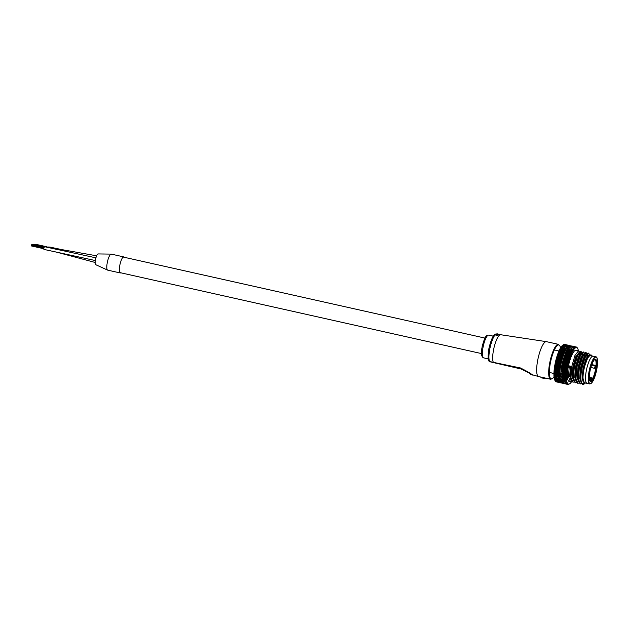 <?xml version="1.0" encoding="UTF-8"?>
<svg xmlns="http://www.w3.org/2000/svg" width="629" height="629" viewBox="0 0 629 629"><rect width="100%" height="100%" fill="white"/><g stroke="black" fill="none" stroke-linecap="round" stroke-linejoin="round"><path stroke-width="0.94" d="M48.291 246.993L66.965 250.641M46.939 246.969L96.63 255.806M49.644 247.024L60.651 249.367M120.76 272.797A8.216 2.052 -77.4 0 1 120.194 272.939A8.216 2.052 -77.4 0 1 119.895 264.88A8.216 2.052 -77.4 0 1 123.787 256.915A8.216 2.052 -77.4 0 1 124.235 257.285M120.194 272.939L107.677 270.14A8.216 2.052 -77.4 0 1 107.386 262.081A8.216 2.052 -77.4 0 1 111.27 254.108A8.216 2.052 -77.4 0 1 111.718 254.478M107.48 261.648A8.216 2.052 -77.4 0 1 111.27 254.108L98.053 253.935A5.512 1.376 -77.4 0 0 95.498 259.549A5.512 1.376 -77.4 0 0 95.655 264.66L107.677 270.14A8.216 2.052 -77.4 0 1 107.48 261.648M45.595 246.938L58.599 249.799M95.325 260.548L43.896 249.406L43.826 248.141L44.502 246.694L95.915 257.835M43.912 247.747L31.599 244.988L31.764 244.532L31.702 245.011M545.335 378.068L540.798 376.999L545.029 378.65L540.901 377.699L541.121 377.054L541.034 377.471M497.704 335.477L497.091 334.675L495.77 334.801L496.423 335.469L497.704 335.477L496.367 335.697L495.731 335.021M499.111 334.306L497.468 333.873L499.111 334.306L498.223 334.298M498.891 334.361L496.981 333.936L498.404 334.534M497.531 334.526L496.619 334.526L497.531 334.526M496.391 334.227L497.673 334.243L498.42 334.604L497.759 334.927L498.302 334.903M499.646 334.573L546.412 341.657A17.879 4.474 102.6 0 0 546.192 341.626A17.879 4.474 102.6 0 0 537.952 359.01A17.879 4.474 102.6 0 0 538.597 376.559L530.506 374.231C530.624 373.783 527.472 372.038 521.056 368.995A3.971 1.431 -77 0 0 521.126 369.011L493.647 362.587A3.971 0.991 -77.4 0 1 493.6 362.587A3.971 0.991 -77.4 0 1 493.348 362.343L520.38 367.941C526.945 371.212 531.08 373.618 532.787 375.151M493.553 362.571L489.889 361.746A3.971 0.991 102.6 0 1 489.842 361.746L488.772 360.865C487.758 360.331 487.845 355.983 489.024 347.829C493.018 332.772 495.204 334.117 496.879 333.96A14.569 3.64 102.6 0 0 489.983 348.096A14.569 3.64 102.6 0 0 489.59 361.502A3.971 0.991 102.6 0 0 489.842 361.746L521.056 368.995A3.971 1.431 -77 0 1 520.38 367.941M541.215 377.825A17.879 4.474 102.6 0 1 540.901 377.699L545.029 378.65L545.422 378.06M498.372 334.085L497.46 333.92M498.058 334.628L497.578 334.313L497.806 334.714M496.934 335.013L497.46 335.186M496.54 335.296L496.037 335.013M590.167 370.371A11.393 2.846 -77.4 0 1 594.759 359.529A11.393 2.846 -77.4 0 1 595.97 370.489A11.393 2.846 -77.4 0 1 589.947 381.009A11.393 2.846 -77.4 0 1 590.167 370.371M589.774 380.663A10.858 2.713 102.6 0 0 590.191 380.915A10.858 2.713 102.6 0 0 595.333 370.379A10.858 2.713 102.6 0 0 594.94 359.717A10.858 2.713 102.6 0 0 594.46 359.772M586.519 369.687A13.909 3.475 102.6 0 0 587.022 383.328L589.782 383.949A13.909 3.475 -77.4 0 1 589.279 370.3A13.909 3.475 -77.4 0 1 595.86 356.8L593.108 356.187A13.909 3.475 102.6 0 0 586.519 369.687A13.909 3.475 102.6 0 0 587.022 383.328L584.522 382.77A13.909 3.475 102.6 0 1 584.019 369.121A13.909 3.475 102.6 0 1 590.6 355.629L593.108 356.187A13.909 3.475 102.6 0 0 586.519 369.687M595.301 365.378A10.858 2.713 -77.4 0 1 595.018 367.823L594.484 368.303L595.301 365.378L591.803 364.6M590.324 380.459L590.859 377.935L592.07 377.958A10.858 2.713 -77.4 0 1 590.324 380.459L589.656 380.309M592.07 377.958L589.334 377.345M589.507 377.903L589.373 378.532M590.859 377.935L589.342 377.597M583.854 369.121A14.569 3.64 102.6 0 0 582.792 377.549L583.649 369.081L588.634 355.299L591.103 354.898L591.559 355.668A14.569 3.64 102.6 0 0 583.854 369.121M569.677 346.327A18.414 4.607 102.6 0 0 560.966 364.191A18.414 4.607 102.6 0 0 561.611 382.251M578.656 350.911L576.015 350.322A15.898 3.978 102.6 0 0 568.49 365.748A15.898 3.978 102.6 0 0 569.072 381.347L570.456 381.654L568.459 377.007L569.276 365.921L571.47 366.416L570.652 377.494L570.99 379.704L572.964 382.22L570.967 377.565L571.777 366.487L574.969 355.456L578.476 350.896L579.576 351.949M571.667 381.386L570.456 381.654M574.175 381.945L572.964 382.22M576.675 382.503L575.15 382.707L573.499 380.262L573.153 378.053L573.97 366.974L577.155 355.943L579.152 352.413L580.669 351.383L582.077 352.507M575.464 382.778L573.467 378.123L574.285 367.045L577.469 356.014L581.157 351.477M579.175 383.069L577.658 383.265L575.999 380.828L575.653 378.619L576.471 367.533L579.663 356.509L581.652 352.971L583.169 351.949L584.577 353.073M577.965 383.336L575.967 378.689L576.785 367.603L579.977 356.572L583.665 352.036M581.683 383.627L580.158 383.832L578.499 381.386L578.161 379.177L578.979 368.099L582.163 357.068L584.152 353.537L585.67 352.507L587.085 353.632M580.473 383.902L578.476 379.248L579.285 368.169L582.478 357.138L586.165 352.594M580.999 351.454L581.864 352.727M581.998 353.254L582.226 355.039M582.423 353.907L582.509 354.654M583.508 352.012L584.365 353.286M584.49 353.742L584.734 355.668M584.789 353.757L585.049 355.739M586.008 352.578L586.873 353.852M586.959 354.174L587.234 356.226M586.881 354.276L587.51 355.77M582.753 384.405L581.007 381.945L580.661 379.735L581.479 368.657L584.663 357.626L586.66 354.096L588.178 353.066L589.656 354.394M588.508 353.136L589.412 354.544M581.739 383.234L584.608 383.682L583.956 384.13A15.898 3.978 -77.4 0 1 582.839 384.429A15.898 3.978 -77.4 0 1 581.739 383.234C580.591 380.317 580.614 375.482 581.794 368.728L584.978 357.697L588.673 353.16M569.968 345.604L569.819 346.092L569.481 345.486L569.331 346.044L568.946 345.58L568.797 346.209L568.38 345.871L568.231 346.563L567.775 346.367L565.188 350.227L561.068 362.178L559.645 369.946L559.236 376.732L559.912 381.363L560.313 381.19L560.242 382.078L560.659 381.819L561.194 382.943A19.208 4.804 102.6 0 0 561.225 382.959L561.5 382.495L561.555 383.03M564.787 365.072L565.581 365.693L566.54 365.473L565.746 364.851L562.059 364.277A19.208 4.804 102.6 0 0 562.019 364.466A19.208 4.804 102.6 0 0 561.988 364.631L562.397 364.537M556.366 363.2L557.2 363.821L558.206 363.601L557.38 362.98L555.273 362.933L557.546 362.43L555.894 361.856A19.208 4.804 102.6 0 0 555.808 362.249L556.28 362.147M556.374 381.897L556.272 381.874A19.208 4.804 102.6 0 0 556.335 381.889A19.208 4.804 102.6 0 0 556.374 381.897L556.751 381.984M559.134 382.487L557.302 382.078M568.938 384.256A19.208 4.804 -77.4 0 1 568.852 384.303L569.198 384.005A18.673 4.67 102.6 0 0 569.764 383.714A18.673 4.67 102.6 0 0 569.78 383.706A18.673 4.67 102.6 0 0 570.354 383.226A18.673 4.67 102.6 0 0 570.959 382.558A18.673 4.67 102.6 0 0 571.588 381.701A18.673 4.67 102.6 0 0 571.73 381.481M561.681 383.061A19.208 4.804 102.6 0 0 561.713 383.061L561.988 382.534L560.494 382.754M569.198 384.005L568.388 384.468A19.208 4.804 -77.4 0 1 568.301 384.484L568.679 384.091A18.673 4.67 102.6 0 0 569.214 383.997M563.332 383.431L562.892 382.809M557.64 382.118L558.646 382.377L557.64 382.118M559.197 382.526L560.887 382.904M560.203 382.747L560.989 382.927M562.758 383.045L565.062 383.839M564.386 383.69L565.156 383.863M557.208 381.756L558.206 382.055L557.208 381.756M555.934 381.331L556.374 381.646M567.468 384.358L565.715 383.965M559.535 382.44L560.525 382.715L559.535 382.44M555.116 380.702L555.045 380.561A19.208 4.804 102.6 0 0 555.116 380.702L557.813 381.536L555.981 381.127M568.679 384.091L567.869 384.468A19.208 4.804 -77.4 0 1 567.845 384.468A19.208 4.804 -77.4 0 1 567.798 384.453L568.207 383.981A18.673 4.67 102.6 0 0 568.695 384.091M563.71 383.376L564.685 383.643L563.71 383.376M562.302 382.825L562.931 383.25M557.954 381.268L559.747 381.669L556.791 380.498L555.509 380.726M565.998 383.989L566.981 384.24L565.998 383.989M559.134 381.976L560.109 382.29L559.134 381.976M557.145 381.095L558.316 381.889M554.809 379.908L554.754 379.727A19.208 4.804 102.6 0 0 554.809 379.908L557.483 380.82L555.659 380.411M563.309 382.912L564.276 383.226L563.309 382.912M557.656 380.459L559.448 380.859L556.5 379.704L555.21 379.916M561.894 382.416L562.515 382.825M568.207 383.981L567.397 384.264A19.208 4.804 -77.4 0 1 567.334 384.217L567.775 383.674L566.981 383.863A19.208 4.804 -77.4 0 1 566.926 383.784L567.389 383.171L566.619 383.258A19.208 4.804 -77.4 0 1 566.572 383.147L567.075 382.471A18.673 4.67 102.6 0 0 567.413 383.163A18.673 4.67 102.6 0 0 567.79 383.666A18.673 4.67 102.6 0 0 568.215 383.973M565.565 383.627L566.54 383.926L565.565 383.627M554.566 378.933L554.975 378.925L554.526 378.721A19.208 4.804 102.6 0 0 554.566 378.933L557.215 379.916L555.383 379.507M562.963 382.251L563.914 382.605L562.963 382.251M556.264 379.499L556.272 378.744L554.975 378.925M561.563 381.457L562.153 382.212M565.196 383.069L566.155 383.399L565.196 383.069M554.393 377.785L554.802 377.762L554.361 377.542A19.208 4.804 102.6 0 0 554.393 377.785L557.011 378.839L555.187 378.43M562.672 381.402L563.615 381.795L562.672 381.402M556.067 378.383L556.107 377.612L554.802 377.762M561.28 380.639L561.854 381.394M564.873 382.314L565.825 382.684L564.873 382.314M558.277 379.436L559.212 379.869L558.277 379.436M556.272 378.744L557.42 379.468M567.075 382.471L566.312 382.463A19.208 4.804 -77.4 0 1 566.273 382.33L566.815 381.591L566.076 381.481A19.208 4.804 -77.4 0 1 566.045 381.316L566.619 380.537L565.896 380.333A19.208 4.804 -77.4 0 1 565.88 380.144L566.485 379.326A18.673 4.67 102.6 0 0 566.635 380.537A18.673 4.67 102.6 0 0 566.831 381.583A18.673 4.67 102.6 0 0 567.091 382.463L565.825 382.684M554.283 376.48L554.699 376.433L554.267 376.197A19.208 4.804 102.6 0 0 554.283 376.48L555.989 377.667L556.877 377.589L555.045 377.188M562.452 380.372L563.38 380.804L562.452 380.372M555.95 377.101L556.005 376.323L554.699 376.433M555.399 381.198L554.904 380.372A18.673 4.67 -77.4 0 1 554.904 380.372A18.673 4.67 -77.4 0 1 554.896 380.364A18.673 4.67 -77.4 0 1 554.581 379.664A18.673 4.67 -77.4 0 1 554.314 378.792A18.673 4.67 -77.4 0 1 554.118 377.738A18.673 4.67 -77.4 0 1 553.984 376.527L556.005 376.323L558.945 377.376L557.145 376.975M561.06 379.649L561.618 380.403M564.622 381.371L565.557 381.787L564.622 381.371M558.12 378.233L557.247 378.304L559.047 378.705L558.12 378.233M556.107 377.612L557.247 378.304M554.235 375.026L554.668 374.97L554.235 374.719A19.208 4.804 102.6 0 0 554.235 375.026L555.91 376.299L556.807 376.189L554.975 375.788M562.295 379.169L561.453 379.24L563.207 379.633L562.295 379.169M555.894 375.67L555.973 374.892L554.668 374.97M554.361 377.542L553.984 376.527A18.673 4.67 -77.4 0 1 553.921 375.175L555.973 374.892L558.017 376.032L558.906 375.906L558.017 375.379L557.113 375.505M560.903 378.493L561.453 379.24M564.433 380.254L563.6 380.309L565.353 380.702L564.433 380.254M558.033 376.873L558.049 376.087L556.807 376.189M555.91 376.299L558.049 376.087L559.236 376.732M554.267 373.445L554.699 373.374L554.275 373.115A19.208 4.804 102.6 0 0 554.267 373.445L553.921 373.681L555.894 374.798L556.807 374.656L554.975 374.255M562.208 377.809L561.351 377.911L563.104 378.312L562.208 377.809L562.224 377.023L564.307 376.763L561.312 376.449L563.073 376.842M562.247 378.406L566.422 377.966A18.673 4.67 102.6 0 0 566.501 379.326L565.793 379.02A19.208 4.804 -77.4 0 1 565.778 378.807L566.422 377.966L565.754 377.557A19.208 4.804 -77.4 0 1 565.754 377.329L566.422 376.472A18.673 4.67 102.6 0 0 566.43 377.966L564.26 377.542L563.395 377.659L565.149 378.06M555.91 374.113L556.005 373.343L554.699 373.374M554.267 376.197L553.921 375.175A18.673 4.67 -77.4 0 1 553.921 373.681L556.005 373.343L558.041 374.459L558.945 374.31L558.065 373.76L557.145 373.909M560.816 377.18L561.351 377.911M564.307 378.973L563.458 379.059L565.212 379.46L564.307 378.973L564.339 378.186L565.793 379.02M558.017 375.379L558.049 374.593L556.807 374.656M555.894 374.798L558.049 374.593L559.236 375.198M563.466 378.273L564.339 378.186L562.224 377.023L563.6 377.777M554.361 371.747L554.802 371.668L554.385 371.393A19.208 4.804 102.6 0 0 554.361 371.747L553.984 372.069L555.95 373.162L556.877 373.005L555.045 372.596M555.989 372.431L556.107 371.684L554.802 371.668M554.235 374.719L553.921 373.681A18.673 4.67 -77.4 0 1 553.984 372.069L556.107 371.684L558.127 372.777L559.047 372.604L558.182 372.03L557.247 372.203M562.192 376.315L562.224 375.529L564.339 375.206L561.351 374.845L563.104 375.246M560.628 376.913L560.706 376.118L561.312 376.449M560.706 376.118L560.793 375.725M558.065 373.76L558.12 372.981L556.877 373.005M555.95 373.162L558.12 372.981L559.307 373.54M562.2 376.968L560.793 376.205M564.26 377.542L564.307 376.763L566.422 376.472L565.778 375.969A19.208 4.804 -77.4 0 1 565.793 375.725L566.485 374.86A18.673 4.67 102.6 0 0 566.43 376.472L564.268 375.985L563.395 376.126L565.149 376.527M554.526 369.954L554.975 369.868L554.566 369.585A19.208 4.804 102.6 0 0 554.526 369.954L554.118 370.363L556.067 371.424L557.011 371.244L555.179 370.843M556.146 370.654L556.272 369.931L554.975 369.868M554.275 373.115L553.984 372.069A18.673 4.67 -77.4 0 1 554.118 370.363L556.272 369.931L558.285 370.992L559.212 370.803L558.363 370.214L557.42 370.402M562.24 374.695L562.287 373.917L564.441 373.547L561.453 373.139L563.207 373.54M560.628 375.364L560.746 374.546L561.351 374.845M558.182 372.03L558.253 371.275L557.011 371.244M556.067 371.424L559.44 371.786M562.224 375.395L563.395 376.126M564.268 375.985L564.339 375.206L566.485 374.86L565.88 374.271A19.208 4.804 -77.4 0 1 565.896 374.003L566.619 373.154L566.045 372.478A19.208 4.804 -77.4 0 1 566.076 372.203L566.815 371.369L566.273 370.607A19.208 4.804 -77.4 0 1 566.312 370.324L567.075 369.514L566.572 368.688A19.208 4.804 -77.4 0 1 566.619 368.397L567.397 367.627A18.673 4.67 102.6 0 0 567.091 369.522A18.673 4.67 102.6 0 0 566.831 371.369A18.673 4.67 102.6 0 0 566.635 373.154A18.673 4.67 102.6 0 0 566.501 374.86L564.355 374.302L563.458 374.475L565.212 374.868M560.816 372.258L560.848 371.936A19.208 4.804 102.6 0 0 560.816 372.258L561.21 372.179M554.754 368.091L555.21 367.996L554.809 367.706A19.208 4.804 102.6 0 0 554.754 368.091L554.314 368.578L556.256 369.608L557.215 369.404L556.358 368.806L555.383 369.003M556.358 368.806L556.5 368.114L555.21 367.996M554.385 371.393L554.118 370.363A18.673 4.67 -77.4 0 1 554.314 368.578L556.5 368.114L558.505 369.137L559.448 368.932L558.615 368.327L557.656 368.531M562.357 372.966L562.42 372.211L564.606 371.794L561.626 371.338L563.38 371.739M560.706 373.697L560.848 372.863L561.453 373.139M558.363 370.214L558.45 369.49L557.215 369.404M556.256 369.608L559.645 369.946M562.31 373.712L563.458 374.475M564.355 374.302L564.441 373.547L566.619 373.154L563.6 372.714L565.353 373.115M561.013 370.426L561.06 370.088A19.208 4.804 102.6 0 0 561.013 370.426L561.414 370.347M555.045 366.164L555.509 366.07L555.108 365.779A19.208 4.804 102.6 0 0 555.045 366.164L554.574 366.731L556.516 367.713L557.483 367.509L556.641 366.896L555.651 367.1M556.641 366.896L556.791 366.235L555.509 366.07M554.566 369.585L554.314 368.578A18.673 4.67 -77.4 0 1 554.574 366.731L556.791 366.235L558.788 367.218L559.755 367.006L558.929 366.392L557.954 366.605M562.538 371.149L562.617 370.418L564.834 369.97L561.862 369.467L562.688 370.072L563.615 369.868M560.848 371.936L561.013 371.086L561.626 371.338M558.615 368.327L558.709 367.635L557.483 367.509M556.516 367.713L556.5 368.114L558.709 367.635L559.912 368.044M562.468 371.928L563.6 372.714M564.504 372.525L564.606 371.794L566.815 371.369L563.804 370.874L564.638 371.472L565.557 371.275M561.28 368.531L561.335 368.185A19.208 4.804 102.6 0 0 561.28 368.531L561.681 368.445M555.399 364.215L555.863 364.112L555.478 363.821A19.208 4.804 102.6 0 0 555.399 364.215L554.896 364.836L556.83 365.779L557.813 365.567L556.987 364.946L555.981 365.158M556.987 364.946L557.137 364.34L555.863 364.112M554.809 367.706L554.574 366.731A18.673 4.67 -77.4 0 1 554.896 364.836L557.137 364.34L559.134 365.268L560.109 365.056L559.299 364.435L558.316 364.655M562.79 369.262L562.876 368.57L565.125 368.099L562.161 367.54L562.979 368.154L563.914 367.941M561.06 370.088L561.249 369.239L561.862 369.467M558.929 366.392L559.032 365.748L557.813 365.567M556.83 365.779L556.791 366.235L559.032 365.748L560.242 366.102M562.688 370.072L563.804 370.874M564.724 370.678L564.834 369.97L567.075 369.514L564.071 368.971L564.889 369.585L565.825 369.372M561.603 366.589L561.666 366.235A19.208 4.804 102.6 0 0 561.603 366.589L561.666 367.006L563.199 366.683L562.011 366.503M557.38 362.98L557.546 362.43L559.543 363.303L560.525 363.09L559.724 362.469L558.725 362.689M555.808 362.249L555.478 363.821M563.104 367.328L563.199 366.683L565.471 366.196L563.474 365.37L562.515 365.583L563.325 366.204L564.276 365.984M561.335 368.185L561.54 367.344L562.161 367.54M559.299 364.435L559.409 363.837L558.206 363.601M557.2 363.821L557.137 364.34L560.628 364.136M562.979 368.154L562.876 368.57L564.071 368.971M565.007 368.767L565.125 368.099L567.397 367.627L566.926 366.731A19.208 4.804 -77.4 0 1 566.981 366.44L567.775 365.716A18.673 4.67 102.6 0 0 567.413 367.627L565.345 366.817L564.402 367.029L565.204 367.651L566.155 367.43M556.264 360.291L556.744 360.197L556.366 359.906A19.208 4.804 102.6 0 0 556.264 360.291L555.698 361.022L557.632 361.856L558.646 361.636L557.837 361.022L556.807 361.235M557.837 361.022L557.994 360.527L556.744 360.197M555.108 365.779L554.896 364.836A18.673 4.67 -77.4 0 1 555.273 362.933A18.673 4.67 -77.4 0 1 555.698 361.022L557.994 360.527L559.999 361.345L560.989 361.132L560.203 360.519L559.197 360.731M561.666 366.235L561.988 364.631M562.019 365.103L565.88 364.285L563.899 363.405L562.931 363.625L563.726 364.238L564.685 364.026M563.474 365.37L563.576 364.773L565.471 366.196L567.775 365.716L567.334 364.765A19.208 4.804 -77.4 0 1 567.397 364.474L568.199 363.814L567.798 362.815A19.208 4.804 -77.4 0 1 567.869 362.524L568.679 361.927A18.673 4.67 102.6 0 0 568.215 363.814A18.673 4.67 102.6 0 0 567.79 365.724L566.54 365.473M561.894 365.418L562.515 365.583M559.724 362.469L559.834 361.934L558.646 361.636M557.632 361.856L557.546 362.43L561.068 362.178M563.325 366.204L563.199 366.683L564.402 367.029M565.345 366.817L565.471 366.196L566.926 366.731M562.42 362.666L562.507 362.312A19.208 4.804 102.6 0 0 562.42 362.666L562.436 363.192L564.009 362.862L562.837 362.579M556.775 358.373L557.255 358.278L556.877 357.995A19.208 4.804 102.6 0 0 556.775 358.373L556.178 359.135L558.112 359.914L559.134 359.702L558.332 359.088L557.302 359.301M558.332 359.088L558.497 358.664L557.255 358.278M555.894 361.856L555.698 361.022A18.673 4.67 -77.4 0 1 556.178 359.135L558.497 358.664L560.502 359.418L561.5 359.214L560.722 358.616L559.708 358.813M563.899 363.405L564.009 362.862L566.328 362.39L564.378 361.455L563.395 361.667L564.182 362.28L565.156 362.068M562.059 364.277L562.302 363.483L562.931 363.625M560.203 360.519L560.313 360.047L559.134 359.702M558.112 359.914L557.994 360.527L561.563 360.236M563.726 364.238L563.576 364.773L562.295 363.806M565.746 364.851L565.88 364.285L568.199 363.814L566.194 362.894L565.227 363.106L566.014 363.727L566.981 363.507M562.908 360.724L563.002 360.378A19.208 4.804 102.6 0 0 562.908 360.724L562.892 361.298L564.48 360.975L563.332 360.637M557.325 356.501L557.813 356.407L557.436 356.132A19.208 4.804 102.6 0 0 557.325 356.501L556.689 357.296L559.668 357.807L558.874 357.209L557.829 357.406M558.874 357.209L557.813 356.407M556.366 359.906L556.178 359.135A18.673 4.67 -77.4 0 1 556.689 357.296L559.032 356.847L561.044 357.539L562.051 357.351L561.28 356.761L560.258 356.95M564.378 361.455L564.48 360.975L566.823 360.519L564.897 359.544L563.906 359.749L564.685 360.354L565.668 360.15M562.507 362.312L562.766 361.557L563.395 361.667M560.722 358.616L559.668 357.807M558.638 358.003L558.497 358.664L562.09 358.341M564.182 362.28L564.009 362.862L565.227 363.106M566.194 362.894L566.328 362.39L568.679 361.927L568.301 360.889A19.208 4.804 -77.4 0 1 568.388 360.606L569.198 360.079L568.852 359.025A19.208 4.804 -77.4 0 1 568.938 358.75L569.756 358.302A18.673 4.67 102.6 0 0 569.214 360.087A18.673 4.67 102.6 0 0 568.695 361.927L566.698 360.96L565.715 361.172L566.493 361.777L567.468 361.573M563.435 358.829L563.537 358.491A19.208 4.804 102.6 0 0 563.435 358.829L563.403 359.434L564.999 359.135L563.859 358.742M557.907 354.701L558.395 354.622L558.025 354.355A19.208 4.804 102.6 0 0 557.907 354.701L557.247 355.519L560.235 355.975L559.448 355.393L558.403 355.574M559.448 355.393L558.395 354.622M556.877 357.995L556.689 357.296A18.673 4.67 -77.4 0 1 557.247 355.519L560.848 355.157L561.626 355.731L562.64 355.558L561.878 354.992L560.848 355.157M564.897 359.544L567.366 358.711L565.455 357.697L564.465 357.885L565.227 358.475L566.218 358.286M563.002 360.378L563.269 359.662L563.906 359.749M561.28 356.761L560.235 355.975M559.197 356.163L559.032 356.847L562.664 356.509M564.685 360.354L564.48 360.975L565.715 361.172M566.698 360.96L569.198 360.079L567.24 359.08L566.249 359.277L567.012 359.874L568.003 359.678M564.001 356.989L564.111 356.667A19.208 4.804 102.6 0 0 564.001 356.989L563.946 357.634L565.557 357.358L564.433 356.91M558.521 352.995L559.008 352.924L558.646 352.665A19.208 4.804 102.6 0 0 558.521 352.995L557.829 353.82L560.84 354.229L559 353.828M560.062 353.671L559.008 352.924M557.436 356.132L557.247 355.519A18.673 4.67 -77.4 0 1 557.829 353.82L561.461 353.467L562.232 354.017L563.254 353.868L562.491 353.317L561.461 353.467M565.455 357.697L567.932 356.965L566.053 355.928L565.046 356.093L566.808 356.494M563.537 358.491L563.812 357.83L564.465 357.885M561.878 354.992L560.84 354.229M559.794 354.394L559.598 355.11L563.262 354.772M565.227 358.475L564.999 359.135L566.249 359.277M567.24 359.08L569.756 358.302L569.442 357.225A19.208 4.804 -77.4 0 1 569.528 356.965L570.338 356.604A18.673 4.67 102.6 0 0 569.764 358.31L567.814 357.264L566.823 357.445L567.578 358.027L568.569 357.846M564.598 355.236L564.716 354.929A19.208 4.804 102.6 0 0 564.598 355.236L564.52 355.904L566.139 355.66L565.031 355.165M559.15 351.399L559.645 351.344L559.283 351.092A19.208 4.804 102.6 0 0 559.15 351.399L558.442 352.224L561.461 352.586L559.629 352.185M560.691 352.051L559.645 351.344M558.025 354.355L557.829 353.82A18.673 4.67 -77.4 0 1 558.442 352.224L562.098 351.878L562.861 352.413L563.891 352.279L562.098 351.878M566.053 355.928L568.53 355.314L566.666 354.253L565.668 354.402L567.421 354.803M564.111 356.667L565.046 356.093M562.491 353.317L561.461 352.586M560.415 352.727L560.195 353.459L563.891 353.128M565.809 356.667L565.557 357.358L566.823 357.445M567.814 357.264L570.338 356.604L570.055 355.519A19.208 4.804 -77.4 0 1 570.149 355.275L570.943 355.008L570.684 353.93A19.208 4.804 -77.4 0 1 570.786 353.702L571.572 353.529L571.336 352.468A19.208 4.804 -77.4 0 1 571.431 352.264L572.209 352.185L571.997 351.155A19.208 4.804 -77.4 0 1 572.091 350.966L572.854 350.99A18.673 4.67 102.6 0 0 572.225 352.193A18.673 4.67 102.6 0 0 571.588 353.537A18.673 4.67 102.6 0 0 570.959 355.015A18.673 4.67 102.6 0 0 570.354 356.612L568.419 355.542L567.421 355.7L568.176 356.266L569.174 356.1M565.227 353.584L565.345 353.301A19.208 4.804 102.6 0 0 565.227 353.584L565.117 354.276L566.753 354.064L565.66 353.529M559.802 349.936L560.297 349.889L559.936 349.653A19.208 4.804 102.6 0 0 559.802 349.936L559.063 350.746L562.106 351.068L560.274 350.668M561.335 350.557L560.297 349.889M558.646 352.665L558.442 352.224A18.673 4.67 -77.4 0 1 559.063 350.746L562.743 350.432L563.513 350.927L564.543 350.833L563.788 350.337L562.743 350.432M566.666 354.253L569.151 353.781L567.311 352.696L566.304 352.822L568.058 353.215M564.716 354.929L565.668 354.402M563.136 351.76L562.106 351.068M561.06 351.179L560.816 351.918L564.535 351.611M566.414 354.953L566.139 355.66L567.421 355.7M568.419 355.542L570.943 355.008L569.056 353.923L568.05 354.056L569.803 354.457M565.872 352.051L565.99 351.792A19.208 4.804 102.6 0 0 565.872 352.051L565.738 352.759L567.374 352.586L566.304 352.004M560.463 348.608L560.958 348.584L560.588 348.364A19.208 4.804 102.6 0 0 560.463 348.608L559.7 349.402L562.766 349.693L560.926 349.284M561.996 349.213L560.958 348.584M567.311 352.696L569.788 352.366L567.963 351.273L566.949 351.367L568.702 351.768M565.345 353.301L566.304 352.822M563.788 350.337L562.766 349.693M561.713 349.771L561.453 350.51L565.188 350.227M567.051 353.341L566.753 354.064L568.05 354.056M569.056 353.923L571.572 353.529L569.701 352.429L568.695 352.539L570.44 352.94M566.525 350.66L566.643 350.424A19.208 4.804 102.6 0 0 566.525 350.66L566.375 351.367L568.011 351.241L566.957 350.628M561.115 347.452L561.611 347.436L561.249 347.239A19.208 4.804 102.6 0 0 561.115 347.452L560.345 348.207L563.419 348.458L561.587 348.057M563.026 347.412L564.079 347.405L562.24 346.996L563.026 347.412L562.727 348.12L561.611 347.436M567.963 351.273L569.465 351.147M565.99 351.792L566.949 351.367M564.449 349.071L563.403 349.126L564.166 349.59L565.204 349.527L564.449 349.071M562.365 348.505L562.09 349.237L563.403 349.126M567.696 351.863L567.374 352.586L568.695 352.539M569.701 352.429L572.209 352.185L570.354 351.084L569.347 351.163L571.101 351.556M567.185 349.417L567.303 349.213A19.208 4.804 102.6 0 0 567.185 349.417L567.012 350.117M561.768 346.461L562.263 346.461L561.901 346.28A19.208 4.804 102.6 0 0 561.768 346.461L560.982 347.169L562.24 346.996M568.624 349.999L567.61 350.062L568.357 350.526L569.363 350.463L568.624 349.999M563.67 346.493L564.724 346.524L562.884 346.115L563.67 346.493L563.364 347.177L562.263 346.461M566.643 350.424L567.61 350.062M569.41 351.155L568.011 351.241L569.788 352.366L571.336 352.468M565.101 347.955L564.064 347.979L564.826 348.411L565.856 348.38L565.101 347.955M562.727 348.12L564.064 347.979M570.354 351.084L569.363 350.463L571.997 351.155M568.357 350.526L568.011 351.241L566.808 350.502M567.838 348.348L567.956 348.167A19.208 4.804 102.6 0 0 567.838 348.348L567.657 349.032M562.405 345.651L562.53 345.51A19.208 4.804 102.6 0 0 562.405 345.651L561.611 346.312L562.884 346.115M569.276 348.891L568.27 348.914L569.009 349.347L570.023 349.315L569.276 348.891M565.345 346.217L567.146 346.618L563.977 346.414L562.9 345.675M567.452 349.37L568.27 348.914M571.014 349.889L570.008 349.936L571.761 350.329L571.014 349.889M565.746 347.027L564.708 347.011L565.746 347.027M563.364 347.177L564.708 347.011M572.854 350.99L572.649 349.991A19.208 4.804 -77.4 0 1 572.752 349.834L573.491 349.96A18.673 4.67 102.6 0 0 572.862 350.998L571.761 350.329M568.482 347.444L568.6 347.302A19.208 4.804 102.6 0 0 568.482 347.444L568.286 348.12M563.026 345.03L563.144 344.936A19.208 4.804 102.6 0 0 563.026 345.03L562.216 345.636L565.345 345.832L563.513 345.423M569.929 347.963L568.915 347.947L569.929 347.963M565.966 345.628L567.759 346.029L564.575 345.832L563.513 345.077M568.081 348.395L568.915 347.947M571.667 348.867L570.66 348.875L571.407 349.284L572.414 349.268L571.667 348.867M573.491 349.96L573.302 349.009A19.208 4.804 -77.4 0 1 573.396 348.875L574.112 349.103A18.673 4.67 102.6 0 0 573.499 349.968L572.414 349.268M569.111 346.736L569.221 346.626A19.208 4.804 102.6 0 0 569.111 346.736L568.899 347.381M563.615 344.613L563.726 344.558A19.208 4.804 102.6 0 0 563.615 344.613L562.798 345.156L565.951 345.329L564.111 344.92M570.558 347.216L569.552 347.161L570.558 347.216M568.702 347.601L569.552 347.161M572.311 348.026L571.305 347.994L572.311 348.026M574.112 349.103L573.939 348.207A19.208 4.804 -77.4 0 1 574.033 348.104L574.725 348.427L574.56 347.593A19.208 4.804 -77.4 0 1 574.647 347.522L575.307 347.947L575.15 347.184A19.208 4.804 -77.4 0 1 575.228 347.137L575.865 347.656L575.7 346.98A19.208 4.804 -77.4 0 1 575.779 346.964L576.384 347.57A18.673 4.67 102.6 0 0 575.873 347.672A18.673 4.67 102.6 0 0 575.323 347.955A18.673 4.67 102.6 0 0 574.733 348.435A18.673 4.67 102.6 0 0 574.128 349.111L573.058 348.387M569.717 346.225L569.819 346.154A19.208 4.804 102.6 0 0 569.717 346.225L569.497 346.831M564.174 344.401L564.276 344.385A19.208 4.804 102.6 0 0 564.174 344.401L563.356 344.865M571.163 346.658L570.165 346.563L571.163 346.658M565.723 344.794L564.685 344.629L565.723 344.794M564.158 344.723L564.685 344.629M569.308 346.988L570.165 346.563M572.933 347.373L571.934 347.302L572.933 347.373M567.57 345.368L566.548 345.227L567.57 345.368M565.935 345.329L566.548 345.227M570.291 345.911L570.393 345.871A19.208 4.804 102.6 0 0 570.291 345.911L570.063 346.477M564.756 344.409A19.208 4.804 102.6 0 0 564.724 344.401A19.208 4.804 102.6 0 0 564.685 344.393L563.875 344.778M571.745 346.304L570.755 346.17L571.745 346.304M566.249 344.747L565.219 344.535L566.249 344.747M564.818 344.606L565.219 344.535M570.016 346.28L570.755 346.17M573.53 346.917L572.532 346.807L573.53 346.917M568.113 345.219L567.099 345.038L568.113 345.219M570.825 345.801L570.92 345.801A19.208 4.804 102.6 0 0 570.825 345.801L570.589 346.32M572.288 346.154L571.305 345.974L572.288 346.154M565.707 344.653L567.539 345.062M570.558 346.092L571.305 345.974M574.088 346.665L573.105 346.508L574.088 346.665M568.412 345.227L567.712 345.069M571.085 346.367L571.737 345.997M571.061 346.099L573.577 346.382L571.926 346.013M571.816 345.989L572.602 346.17M574.615 346.618L573.64 346.422L574.615 346.618M568.891 345.407L570.149 346.241L570.126 345.643A19.208 4.804 102.6 0 0 570.094 345.628M576.384 347.57L576.219 346.972A19.208 4.804 -77.4 0 1 576.243 346.98A19.208 4.804 -77.4 0 1 576.29 346.988L576.856 347.68A18.673 4.67 102.6 0 0 576.392 347.578M574.128 346.532L575.881 346.925M576.856 347.68L576.683 347.177A19.208 4.804 -77.4 0 1 576.754 347.224L577.288 347.994A18.673 4.67 102.6 0 0 576.872 347.695M578.413 350.856A18.673 4.67 102.6 0 0 578.255 350.086A18.673 4.67 102.6 0 0 577.996 349.205A18.673 4.67 102.6 0 0 577.674 348.505A18.673 4.67 102.6 0 0 577.666 348.49A18.673 4.67 102.6 0 0 577.296 348.002L577.107 347.585A19.208 4.804 -77.4 0 1 577.163 347.656M555.706 381.174L556.272 381.874M555.273 380.867L555.808 381.638M554.581 379.664L555.045 380.561M554.314 378.792L554.754 379.727M554.118 377.738L554.526 378.721M559.936 349.653L559.7 349.402A18.673 4.67 -77.4 0 0 559.063 350.746L559.283 351.092M563.513 350.927L563.207 351.658L559.7 349.402A18.673 4.67 -77.4 0 1 560.345 348.207L560.588 348.364M564.166 349.59L563.843 350.314L560.345 348.207A18.673 4.67 -77.4 0 1 560.982 347.169L561.249 347.239M560.982 347.169A18.673 4.67 -77.4 0 1 561.611 346.312L561.901 346.28M561.611 346.312A18.673 4.67 -77.4 0 1 562.216 345.636L562.53 345.51M562.798 345.156L563.144 344.936L562.798 345.156A18.673 4.67 -77.4 0 1 562.798 345.156L562.813 345.148A18.673 4.67 -77.4 0 0 562.216 345.636M562.137 382.518L562.09 382.943M582.792 377.549L584.404 383.313L585.489 382.99M562.42 383.21L562.436 382.629M561.98 382.872L562.019 382.251M561.603 382.33L561.666 381.677M561.28 381.599L561.367 380.922M561.013 380.679L561.123 379.979M560.816 379.586L560.95 378.878M560.691 378.32L560.84 377.612M584.608 383.682L585.308 383.108M584.247 383.258L582.226 378.996L582.941 368.909L585.811 358.868L589.169 354.74M581.157 382.495L579.726 378.438L580.433 368.35L583.311 358.31L586.472 354.151L588.052 355.173M578.656 381.937L577.218 377.88L577.933 367.792L580.803 357.744L584.097 353.6M584.427 353.75L585.253 355.786M576.156 381.378L574.717 377.314L575.433 367.226L578.303 357.186L581.597 353.042M581.927 353.191L582.611 354.512M573.648 380.812L572.209 376.755L572.925 366.668L575.802 356.627L579.089 352.484M579.427 352.625L580.111 353.954M571.148 380.254L569.709 376.197L570.409 366.18M582.847 379.138L583.563 369.05L586.44 359.01L588.437 355.558M581.007 381.945L580.347 378.579L581.062 368.492L583.932 358.451L586.66 354.096M586.833 354.331L587.258 354.308M588.634 355.299L588.257 355.81M578.499 381.386L577.847 378.013L578.562 367.926L581.432 357.885L584.152 353.537M584.333 353.773L585.741 355.212M575.999 380.828L575.338 377.455L576.054 367.367L578.932 357.327L581.652 352.971M581.833 353.215L583.24 354.654M573.499 380.262L572.838 376.897L573.554 366.809L576.423 356.769L579.152 352.413M579.325 352.657L580.543 353.49M570.99 379.704L570.338 376.331L571.038 366.322M567.389 383.171L566.155 383.399M561.044 382.589L560.525 382.715M569.819 345.785L569.41 345.447L569.819 345.785M569.316 345.769L568.899 345.439L569.316 345.769M568.765 345.958L568.349 345.628M568.191 346.351L567.759 346.029M567.578 346.941L567.146 346.618M566.949 347.719L566.509 347.412M566.312 348.678L565.856 348.38M565.109 351.116L563.843 350.314L565.573 350.196M565.66 349.81L565.204 349.527M564.48 352.507L563.207 351.658L564.936 351.485M565.015 351.1L564.543 350.833M562.861 352.413L562.578 353.128L564.299 352.916M564.37 352.531L563.891 352.279M562.232 354.017L561.972 354.725L563.686 354.473M563.741 354.096L563.254 353.868M561.626 355.731L561.383 356.423L563.089 356.14M563.136 355.77L562.64 355.558M561.044 357.539L560.832 358.208L562.523 357.885M562.554 357.539L562.051 357.351M560.502 359.418L560.313 360.047L561.996 359.709M562.011 359.379L561.5 359.214M559.999 361.345L559.834 361.934L561.5 361.581M561.5 361.274L560.989 361.132M559.543 363.303L559.409 363.837L561.052 363.483M561.044 363.2L560.525 363.09M559.134 365.268L559.032 365.748L560.659 365.394M560.636 365.142L560.109 365.056M558.788 367.218L558.709 367.635L560.313 367.297M560.282 367.077L559.755 367.006M558.505 369.137L560.038 369.16M559.983 368.979L559.448 368.932M558.285 370.992L559.81 370.976M559.747 370.827L559.212 370.803M558.127 372.777L559.653 372.714M559.582 372.604L559.047 372.604M558.041 374.459L559.566 374.357M559.48 374.294L558.945 374.31M558.017 376.032L559.543 375.898M559.448 375.867L558.906 375.906M559.48 377.321L558.945 377.376M559.582 378.627L559.047 378.705M559.747 379.774L559.212 379.869M559.983 380.757L559.448 380.859M560.274 381.559L559.747 381.669M560.636 382.173L560.109 382.29M575.307 347.947L574.285 347.2M574.725 348.427L573.679 347.695M570.747 350.377L570.424 351.1L572.209 352.185M570.086 351.642L569.788 352.366L571.572 353.529M569.434 353.05L569.151 353.781L570.424 353.75M568.797 354.599L568.53 355.314L569.788 355.33M568.176 356.266L567.932 356.965L569.174 357.028M567.578 358.027L567.366 358.711L568.592 358.813M567.012 359.874L566.823 360.519L568.034 360.676M566.493 361.777L566.328 362.39L567.523 362.603M566.014 363.727L565.88 364.285L567.059 364.553M565.581 365.693L565.471 366.196L567.397 367.627M565.204 367.651L565.125 368.099L566.289 368.468M564.889 369.585L565.99 370.395M564.638 371.472L565.754 372.266M564.449 373.296L565.581 374.066M564.323 375.033L565.479 375.78M564.268 376.661L565.44 377.376M566.485 379.326L565.212 379.46M566.619 380.537L565.353 380.702M566.815 381.591L565.557 381.787M566.171 351.8L570.943 355.008M565.542 353.231L570.338 356.604M564.928 354.787L569.756 358.302M559.063 350.746L563.859 354.033M564.331 356.454L569.198 360.079M558.442 352.224L563.254 355.66M563.765 358.208L568.679 361.927M557.829 353.82L562.68 357.39M563.238 360.032L568.199 363.814M557.247 355.519L562.137 359.198M562.743 361.903L567.775 365.716M556.689 357.296L561.634 361.054M556.178 359.135L561.178 362.949M561.901 365.716L567.075 369.514M555.698 361.022L560.761 364.859M561.563 367.611L566.815 371.369M555.273 362.933L560.408 366.762M561.28 369.475L566.619 373.154M554.896 364.836L560.109 368.641M561.06 371.291L566.485 374.86M554.574 366.731L559.873 370.473M560.911 373.028L566.422 376.472M554.314 368.578L559.692 372.234M560.816 374.672L566.422 377.966M554.118 370.363L559.582 373.909M553.984 372.069L559.543 375.474M553.921 373.681L559.566 376.92M500.637 334.801A14.569 3.64 102.6 0 0 500.456 334.777A14.569 3.64 102.6 0 0 493.741 348.938A14.569 3.64 102.6 0 0 493.348 362.343L489.59 361.502A1.321 1.227 -25.8 0 1 488.772 360.865M483.221 346.43A11.66 2.917 102.6 0 0 483.638 357.87C481.319 357.036 480.863 353.136 482.262 346.162C485.156 335.257 486.854 335.013 488.733 335.115A11.66 2.917 102.6 0 0 483.221 346.43M560.47 347.986A17.353 4.34 102.6 0 0 556.122 346.854A17.353 4.34 102.6 0 0 550.603 361.817A17.353 4.34 102.6 0 0 554.007 376.826M543.959 377.762L550.611 379.248A17.879 4.474 -77.4 0 1 549.966 361.699A17.879 4.474 -77.4 0 1 558.426 344.346L546.412 341.657M589.593 370.355A13.641 3.412 102.6 0 0 590.261 383.769A13.641 3.412 102.6 0 0 596.544 370.505A13.641 3.412 102.6 0 0 595.875 357.099A13.641 3.412 102.6 0 0 589.593 370.355M594.916 365.795L591.637 365.056M123.787 256.915L111.27 254.108M95.16 262.466L57.954 252.504M123.221 257.057L484.967 338.08M119.746 272.569L481.492 353.584M33.258 244.563L44.187 247.008M33.117 244.563L44.172 247.04M34.556 244.516L44.4 246.725M34.375 244.775L44.203 246.977M35.955 244.618L45.697 246.804M35.814 244.618L45.673 246.827M37.308 244.65L47.041 246.827M37.166 244.642L47.026 246.851M31.489 245.507L43.802 248.266M31.458 245.963L43.747 248.714M31.906 244.532L44.077 247.26L31.764 244.532M483.638 357.87L488.206 358.892M550.611 379.248L552.49 378.658L554.015 376.913M538.597 376.559L540.775 377.046M560.518 347.916L560.085 346.162L558.426 344.346M488.733 335.115L493.301 336.145M589.782 383.949C592.439 383.336 594.696 378.855 596.551 370.505C597.935 361.51 597.707 356.942 595.86 356.8M594.484 368.303L590.875 367.493M578.326 354.237L579.686 354.536M580.834 354.795L582.187 355.102M583.335 355.354L585.316 355.802M585.843 355.92L587.195 356.218M563.71 378.249L563.018 378.32M582.533 380.97L583.075 381.088M589.137 354.732L589.766 354.874M584.766 353.671L585.112 355.071M549.337 372.447L553.921 373.477M554.377 349.952L558.961 350.982"/></g></svg>
